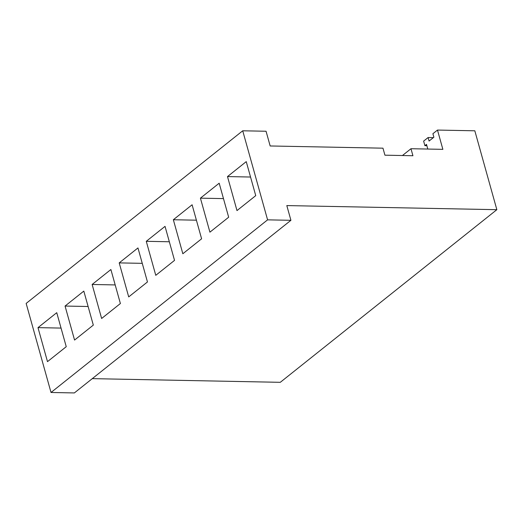 <?xml version="1.0" encoding="UTF-8"?>
<svg xmlns="http://www.w3.org/2000/svg" width="523" height="523" viewBox="0 0 523 523"><rect width="100%" height="100%" fill="white"/><g stroke="black" fill="none" stroke-linecap="round" stroke-linejoin="round"><path stroke-width="0.78" d="M427.801 149.055L426.5 144.394L424.898 145.669L426.866 145.701L424.898 145.669L426.5 144.394L427.801 149.055M474.825 130.796L496.85 209.684L280.282 382.32L496.85 209.684L474.825 130.796L437.483 130.064L432.9 133.718L433.881 137.222L429.082 141.047L428.102 137.542L423.63 141.105L424.898 145.669L423.63 141.105L428.102 137.542L433.351 137.641L428.102 137.542L429.082 141.047L433.881 137.222L432.9 133.718L437.483 130.064L474.825 130.796M442.87 149.349L437.483 130.064L442.87 149.349L410.973 148.722L412.928 155.736L384.928 155.187L382.967 148.179L270.169 145.969L266.057 131.247L242.718 130.789L267.586 219.85L290.919 220.301L286.813 205.578L496.85 209.684L286.813 205.578L290.919 220.301L267.586 219.85L242.718 130.789L26.15 303.418L51.019 392.479L267.586 219.85L51.019 392.479L74.351 392.936L290.919 220.301L74.351 392.936L51.019 392.479L26.15 303.418L242.718 130.789L266.057 131.247L270.169 145.969L382.967 148.179L384.928 155.187L412.928 155.736L410.973 148.722L442.87 149.349M92.29 378.639L280.282 382.32L92.29 378.639M402.435 155.534L410.973 148.722L402.435 155.534M147.46 281.956L128.704 296.907L119.205 262.892L137.961 247.941L147.46 281.956L137.961 247.941L119.205 262.892L128.704 296.907L147.46 281.956M120.388 303.53L101.632 318.487L92.133 284.473L110.889 269.522L120.388 303.53L110.889 269.522L92.133 284.473L101.632 318.487L120.388 303.53M93.316 325.11L74.56 340.061L65.061 306.053L83.817 291.102L93.316 325.11L83.817 291.102L65.061 306.053L74.56 340.061L93.316 325.11M66.244 346.69L47.488 361.641L37.989 327.633L56.752 312.682L66.244 346.69L56.752 312.682L37.989 327.633L47.488 361.641L66.244 346.69M174.532 260.376L155.769 275.327L146.277 241.312L165.033 226.361L174.532 260.376L165.033 226.361L146.277 241.312L155.769 275.327L174.532 260.376M201.603 238.795L182.841 253.747L173.348 219.738L192.104 204.781L201.603 238.795L192.104 204.781L173.348 219.738L182.841 253.747L201.603 238.795M228.669 217.215L209.913 232.166L200.42 198.158L219.176 183.207L228.669 217.215L219.176 183.207L200.42 198.158L209.913 232.166L228.669 217.215M255.74 195.635L236.984 210.586L227.492 176.578L246.248 161.627L255.74 195.635L246.248 161.627L227.492 176.578L236.984 210.586L255.74 195.635M169.334 241.763L146.277 241.312L169.334 241.763M196.406 220.19L173.348 219.738L196.406 220.19M223.478 198.609L200.42 198.158L223.478 198.609M250.55 177.029L227.492 176.578L250.55 177.029M61.047 328.084L37.989 327.633L61.047 328.084M88.119 306.504L65.061 306.053L88.119 306.504M115.191 284.924L92.133 284.473L115.191 284.924M142.263 263.344L119.205 262.892L142.263 263.344"/></g></svg>
